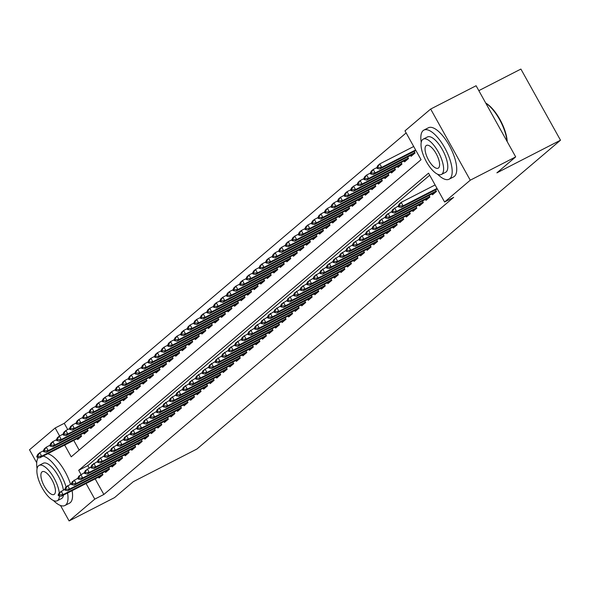 <?xml version="1.0" encoding="UTF-8"?>
<svg xmlns="http://www.w3.org/2000/svg" width="590" height="590" viewBox="0 0 590 590"><rect width="100%" height="100%" fill="white"/><g stroke="black" fill="none" stroke-linecap="round" stroke-linejoin="round"><path stroke-width="0.89" d="M478.829 90.654L520.896 69.067L560.5 140.214L196.942 449.012L133.333 481.654L114.534 497.621L69.104 520.933L60.505 505.49M36.713 462.744L29.5 449.787L55.165 427.986L59.59 435.936M406.149 132.927L64.251 423.325L55.165 427.986M64.657 445.037L71.22 456.83L421.046 159.698L404.991 130.855L430.656 109.054L470.26 180.201L444.595 202.001L428.539 173.158L78.713 470.289L80.992 474.39M470.26 180.201L515.69 156.888L476.093 85.742L430.656 109.054M431.998 193.852L432.514 194.781L436.438 191.448L435.538 189.84M425.456 199.405L425.98 200.334L429.904 197.001L429.004 195.393M418.922 204.959L419.438 205.888L423.362 202.562L422.462 200.947M412.38 210.512L412.897 211.441L416.82 208.115L415.928 206.5M405.846 216.065L406.363 217.002L410.286 213.669L409.386 212.053M399.305 221.626L399.821 222.555L403.744 219.222L402.845 217.607M392.763 227.18L393.279 228.109L397.203 224.775L396.31 223.16M386.229 232.733L386.745 233.662L390.669 230.329L389.769 228.714M379.687 238.286L380.203 239.216L384.127 235.882L383.227 234.267M373.146 243.84L373.669 244.769L377.593 241.435L376.693 239.82M366.611 249.393L367.128 250.322L371.051 246.989L370.151 245.374M360.07 254.946L360.586 255.876L364.509 252.542L363.617 250.927M353.535 260.5L354.052 261.429L357.975 258.096L357.075 256.48M346.994 266.053L347.51 266.982L351.433 263.649L350.534 262.041M340.452 271.606L340.968 272.536L344.892 269.202L344 267.594M333.918 277.16L334.434 278.089L338.358 274.756L337.458 273.148M327.376 282.713L327.893 283.643L331.816 280.316L330.916 278.701M320.835 288.267L321.358 289.196L325.282 285.87L324.382 284.255M314.3 293.827L314.817 294.757L318.74 291.423L317.84 289.808M307.759 299.381L308.275 300.31L312.199 296.977L311.306 295.361M301.225 304.934L301.741 305.863L305.664 302.53L304.764 300.915M294.683 310.488L295.199 311.417L299.123 308.083L298.223 306.468M288.141 316.041L288.665 316.97L292.581 313.637L291.689 312.022M281.607 321.594L282.123 322.524L286.047 319.19L285.147 317.575M275.065 327.148L275.582 328.077L279.505 324.743L278.605 323.128M268.524 332.701L269.047 333.63L272.971 330.297L272.071 328.682M261.99 338.254L262.506 339.184L266.429 335.85L265.53 334.242M255.448 343.808L255.964 344.737L259.888 341.404L258.995 339.796M248.914 349.361L249.43 350.29L253.353 346.957L252.454 345.349M242.372 354.915L242.888 355.844L246.812 352.51L245.912 350.903M235.83 360.468L236.354 361.397L240.278 358.071L239.378 356.456M229.296 366.021L229.812 366.951L233.736 363.624L232.836 362.009M222.755 371.582L223.271 372.511L227.194 369.178L226.294 367.563M216.22 377.135L216.737 378.065L220.66 374.731L219.76 373.116M209.679 382.689L210.195 383.618L214.118 380.285L213.219 378.669M203.137 388.242L203.653 389.171L207.577 385.838L206.684 384.223M196.603 393.796L197.119 394.725L201.043 391.391L200.143 389.776M190.061 399.349L190.577 400.278L194.501 396.945L193.601 395.329M183.52 404.902L184.043 405.832L187.967 402.498L187.067 400.883M176.985 410.456L177.502 411.385L181.425 408.051L180.525 406.436M170.444 416.009L170.96 416.938L174.883 413.605L173.991 411.997M163.909 421.562L164.426 422.492L168.349 419.158L167.449 417.55M157.368 427.116L157.884 428.045L161.808 424.712L160.908 423.104M150.826 432.669L151.342 433.598L155.266 430.272L154.374 428.657M144.292 438.223L144.808 439.152L148.732 435.826L147.832 434.211M137.75 443.776L138.267 444.713L142.19 441.379L141.29 439.764M131.209 449.337L131.732 450.266L135.656 446.932L134.756 445.317M124.674 454.89L125.191 455.819L129.114 452.486L128.214 450.871M118.133 460.443L118.649 461.373L122.573 458.039L121.68 456.424M111.599 465.997L112.115 466.926L116.038 463.593L115.139 461.977M105.057 471.55L105.573 472.479L109.497 469.146L108.597 467.531M64.251 423.325L67.725 429.557M73.743 440.376L79.148 450.096M77.113 438.643L77.629 439.572L81.553 436.239L80.653 434.631M83.647 433.09L84.171 434.019L88.094 430.685L87.195 429.077M90.189 427.536L90.705 428.465L94.629 425.132L93.729 423.524M96.731 421.983L97.247 422.912L101.17 419.579L100.271 417.963M103.265 416.429L103.788 417.359L107.704 414.025L106.812 412.41M109.806 410.876L110.323 411.805L114.246 408.472L113.346 406.857M116.348 405.323L116.864 406.252L120.788 402.918L119.888 401.303M122.882 399.769L123.398 400.699L127.322 397.365L126.43 395.75M129.424 394.216L129.94 395.145L133.864 391.812L132.964 390.197M135.958 388.663L136.482 389.592L140.405 386.258L139.506 384.643M142.5 383.109L143.016 384.038L146.94 380.705L146.04 379.09M149.041 377.548L149.558 378.478L153.481 375.152L152.581 373.536M155.576 371.995L156.092 372.924L160.015 369.598L159.123 367.983M162.117 366.442L162.634 367.371L166.557 364.037L165.657 362.43M168.659 360.888L169.175 361.818L173.099 358.484L172.199 356.876M175.193 355.335L175.709 356.264L179.633 352.931L178.741 351.323M181.735 349.781L182.251 350.711L186.175 347.377L185.275 345.762M188.269 344.228L188.793 345.157L192.716 341.824L191.816 340.209M194.811 338.675L195.327 339.604L199.25 336.271L198.351 334.655M201.352 333.121L201.869 334.051L205.792 330.717L204.892 329.102M207.887 327.568L208.403 328.497L212.326 325.164L211.434 323.549M214.428 322.015L214.944 322.944L218.868 319.61L217.968 317.995M220.97 316.461L221.486 317.391L225.41 314.057L224.51 312.442M227.504 310.908L228.02 311.837L231.944 308.504L231.051 306.889M234.046 305.347L234.562 306.284L238.485 302.95L237.586 301.335M240.58 299.794L241.104 300.723L245.027 297.397L244.127 295.782M247.121 294.24L247.638 295.17L251.561 291.844L250.662 290.228M253.663 288.687L254.179 289.616L258.103 286.283L257.203 284.675M260.197 283.134L260.714 284.063L264.637 280.729L263.745 279.122M266.739 277.58L267.255 278.51L271.179 275.176L270.279 273.568M273.281 272.027L273.797 272.956L277.72 269.623L276.821 268.007M279.815 266.474L280.331 267.403L284.255 264.069L283.362 262.454M286.356 260.92L286.873 261.849L290.796 258.516L289.897 256.901M292.891 255.367L293.414 256.296L297.338 252.963L296.438 251.347M299.432 249.813L299.949 250.743L303.872 247.409L302.972 245.794M305.974 244.26L306.49 245.189L310.414 241.856L309.514 240.241M312.508 238.707L313.024 239.636L316.948 236.302L316.056 234.687M319.05 233.153L319.566 234.083L323.49 230.749L322.59 229.134M325.592 227.593L326.108 228.522L330.031 225.196L329.132 223.581M332.126 222.039L332.642 222.968L336.566 219.642L335.666 218.027M338.667 216.486L339.184 217.415L343.107 214.089L342.207 212.474M345.202 210.932L345.725 211.862L349.649 208.528L348.749 206.92M351.743 205.379L352.26 206.308L356.183 202.975L355.283 201.367M358.285 199.826L358.801 200.755L362.725 197.421L361.825 195.814M364.819 194.272L365.335 195.202L369.259 191.868L368.367 190.253M371.361 188.719L371.877 189.648L375.8 186.315L374.901 184.7M377.895 183.166L378.419 184.095L382.342 180.761L381.442 179.146M384.437 177.612L384.953 178.541L388.876 175.208L387.977 173.593M390.978 172.059L391.495 172.988L395.418 169.655L394.518 168.039M397.513 166.505L398.036 167.435L401.952 164.101L401.06 162.486M404.054 160.952L404.57 161.881L408.494 158.548L407.594 156.933M410.596 155.399L411.112 156.328L415.036 152.994L414.136 151.379M95.145 478.829L103.855 494.472L453.68 197.34L444.595 202.001M429.697 175.23L87.799 465.628L89.127 468.018M98.515 477.103L99.032 478.033L102.955 474.699L102.063 473.084M515.69 156.888L496.891 172.855L560.5 140.214M103.855 494.472L94.769 499.133L69.104 520.933M86.059 483.498L94.769 499.133M87.799 465.628L78.713 470.289M58.115 495.076L58.44 495.652L59.42 494.818L59.096 494.243L58.115 495.076L59.184 492.834L64.752 489.324M59.096 494.243L61.146 491.168L63.078 494.634L102.726 474.286M102.453 475.134L61.117 496.301L63.078 494.634L59.42 494.818M58.44 495.652L61.117 496.301M43.343 450.863L39.744 452.714L41.669 456.173L39.707 457.84L81.044 436.674M37.694 455.782L36.713 456.616L37.03 457.191L38.011 456.358L37.694 455.782L39.744 452.714L37.782 454.381L36.713 456.616M81.324 435.826L41.669 456.173L38.011 456.358M39.707 457.84L37.03 457.191M38.372 457.516A27.605 10.48 -117.2 0 0 37.074 468.659M53.417 500.504A27.605 10.48 -117.2 0 0 64.952 505.497A27.605 10.48 -117.2 0 0 65.726 504.974A27.605 10.48 -117.2 0 0 67.577 492.982M64.952 505.497L69.495 503.167A27.605 10.48 -117.2 0 0 70.269 502.643A27.605 10.48 -117.2 0 0 72.12 490.644M63.491 495.076A19.876 7.545 62.8 0 1 61.98 498.248A19.876 7.545 62.8 0 1 61.419 498.616L57.245 500.763A19.876 7.545 -117.2 0 0 57.798 500.394A19.876 7.545 -117.2 0 0 59.443 495.895M59.288 492.753A19.876 7.545 -117.2 0 0 50.755 472.937A19.876 7.545 -117.2 0 0 39.095 465.399A19.876 7.545 -117.2 0 0 38.534 465.775A19.876 7.545 -117.2 0 0 41.861 487.311A19.876 7.545 -117.2 0 0 57.245 500.763M54.376 494.236A12.81 4.867 -117.2 0 0 52.23 480.363A12.81 4.867 -117.2 0 0 42.318 471.69A12.81 4.867 -117.2 0 0 41.964 471.934A12.81 4.867 -117.2 0 0 44.102 485.806A12.81 4.867 -117.2 0 0 54.014 494.479A12.81 4.867 -117.2 0 0 54.376 494.236M39.095 465.399L43.277 463.261A19.876 7.545 62.8 0 1 54.73 470.51A19.876 7.545 62.8 0 1 63.381 490.025M70.52 484.161A27.605 10.48 -117.2 0 0 47.679 453.747M66.117 486.949A27.605 10.48 -117.2 0 0 43.136 456.077M437.574 174.212A27.605 10.48 -117.2 0 0 449.108 179.205A27.605 10.48 -117.2 0 0 449.882 178.681A27.605 10.48 -117.2 0 0 445.266 148.776A27.605 10.48 -117.2 0 0 423.9 130.088A27.605 10.48 -117.2 0 0 423.126 130.611A27.605 10.48 -117.2 0 0 421.238 142.367M449.108 179.205L453.651 176.875A27.605 10.48 -117.2 0 0 454.425 176.351A27.605 10.48 -117.2 0 0 449.809 146.445A27.605 10.48 -117.2 0 0 428.443 127.757L423.9 130.088M423.251 139.107L427.433 136.969A19.876 7.545 62.8 0 1 442.81 150.421A19.876 7.545 62.8 0 1 446.136 171.956A19.876 7.545 62.8 0 1 445.575 172.324L441.401 174.47A19.876 7.545 -117.2 0 0 441.962 174.094A19.876 7.545 -117.2 0 0 438.628 152.567A19.876 7.545 -117.2 0 0 423.251 139.107A19.876 7.545 -117.2 0 0 422.691 139.483A19.876 7.545 -117.2 0 0 426.017 161.018A19.876 7.545 -117.2 0 0 441.401 174.47M438.532 167.944A12.81 4.867 -117.2 0 0 436.386 154.071A12.81 4.867 -117.2 0 0 426.481 145.398A12.81 4.867 -117.2 0 0 426.12 145.642A12.81 4.867 -117.2 0 0 428.259 159.514A12.81 4.867 -117.2 0 0 438.171 168.187A12.81 4.867 -117.2 0 0 438.532 167.944M506.972 141.216A27.605 10.48 -117.2 0 0 485.828 103.235M485.725 103.051A26.941 10.229 62.8 0 1 507.216 141.652M64.657 489.523L64.974 490.098L65.955 489.265L65.638 488.69L64.657 489.523L65.726 487.281L71.287 483.771M65.638 488.69L67.688 485.614L69.613 489.081L109.268 468.733M108.988 469.574L67.651 490.747L69.613 489.081L65.955 489.265M64.974 490.098L67.651 490.747M71.198 483.97L71.515 484.545L72.496 483.712L72.179 483.136L71.198 483.97L72.268 481.728L77.828 478.217M72.179 483.136L74.229 480.061L76.154 483.527L115.802 463.172M115.529 464.02L74.192 485.187L76.154 483.527L72.496 483.712M71.515 484.545L74.192 485.187M77.733 478.416L78.057 478.992L79.038 478.158L78.713 477.583L77.733 478.416L78.802 476.174L84.37 472.656M78.713 477.583L80.764 474.507L82.689 477.966L122.344 457.619M122.064 458.467L80.727 479.633L82.689 477.966L79.038 478.158M78.057 478.992L80.727 479.633M84.274 472.856L84.591 473.438L85.572 472.605L85.255 472.029L84.274 472.856L85.344 470.621L90.904 467.103M85.255 472.029L87.305 468.954L89.23 472.413L128.878 452.065M128.605 452.914L87.268 474.08L89.23 472.413L85.572 472.605M84.591 473.438L87.268 474.08M49.885 445.31L46.278 447.161L48.21 450.62L46.249 452.287L87.586 431.12M44.228 450.229L43.247 451.062L43.572 451.638L44.552 450.804L44.228 450.229L46.278 447.161L44.324 448.828L43.247 451.062M87.858 430.272L48.21 450.62L44.552 450.804M46.249 452.287L43.572 451.638M56.426 439.757L52.82 441.608L54.745 445.067L52.783 446.733L94.12 425.567M50.77 444.676L49.789 445.509L50.113 446.084L51.094 445.251L50.77 444.676L52.82 441.608L50.858 443.267L49.789 445.509M94.4 424.719L54.745 445.067L51.094 445.251M52.783 446.733L50.113 446.084M62.96 434.203L59.361 436.047L61.286 439.513L59.325 441.18L100.661 420.014M57.311 439.122L56.33 439.956L56.647 440.531L57.628 439.698L57.311 439.122L59.361 436.047L57.4 437.714L56.33 439.956M100.934 419.166L61.286 439.513L57.628 439.698M59.325 441.18L56.647 440.531M69.502 428.65L65.896 430.494L67.828 433.96L65.866 435.626L107.203 414.46M63.845 433.569L62.864 434.402L63.189 434.978L64.17 434.144L63.845 433.569L65.896 430.494L63.934 432.16L62.864 434.402M107.476 413.612L67.828 433.96L64.17 434.144M65.866 435.626L63.189 434.978M90.808 467.302L91.133 467.885L92.114 467.051L91.789 466.469L90.808 467.302L91.878 465.068L97.446 461.55M91.789 466.469L93.84 463.401L95.772 466.86L135.42 446.512M135.147 447.36L93.81 468.526L95.772 466.86L92.114 467.051M91.133 467.885L93.81 468.526M76.044 423.096L72.437 424.94L74.362 428.406L72.4 430.073L113.737 408.907M70.387 428.016L69.406 428.849L69.731 429.424L70.712 428.591L70.387 428.016L72.437 424.94L70.476 426.607L69.406 428.849M114.017 408.059L74.362 428.406L70.712 428.591M72.4 430.073L69.731 429.424M97.35 461.749L97.675 462.331L98.655 461.498L98.331 460.915L97.35 461.749L98.419 459.514L103.988 455.996M98.331 460.915L100.381 457.847L102.306 461.306L141.961 440.959M141.681 441.807L100.344 462.973L102.306 461.306L98.655 461.498M97.675 462.331L100.344 462.973M82.578 417.543L78.979 419.387L80.904 422.853L78.942 424.512L120.279 403.346M76.929 422.462L75.948 423.296L76.265 423.871L77.246 423.037L76.929 422.462L78.979 419.387L77.017 421.053L75.948 423.296M120.552 402.505L80.904 422.853L77.246 423.037M78.942 424.512L76.265 423.871M103.892 456.195L104.209 456.771L105.19 455.945L104.873 455.362L103.892 456.195L104.961 453.961L110.522 450.443M104.873 455.362L106.923 452.294L108.848 455.753L148.496 435.405M148.223 436.253L106.886 457.42L108.848 455.753L105.19 455.945M104.209 456.771L106.886 457.42M89.12 411.982L85.513 413.833L87.438 417.292L85.476 418.959L126.821 397.793M83.463 416.909L82.482 417.742L82.806 418.317L83.787 417.484L83.463 416.909L85.513 413.833L83.551 415.5L82.482 417.742M127.093 396.945L87.438 417.292L83.787 417.484M85.476 418.959L82.806 418.317M110.426 450.642L110.75 451.217L111.731 450.384L111.407 449.809L110.426 450.642L111.495 448.407L117.063 444.89M111.407 449.809L113.457 446.741L115.389 450.2L155.037 429.852M154.764 430.7L113.428 451.866L115.389 450.2L111.731 450.384M110.75 451.217L113.428 451.866M95.654 406.429L92.055 408.28L93.98 411.739L92.018 413.406L133.355 392.239M90.005 411.355L89.024 412.181L89.341 412.764L90.322 411.931L90.005 411.355L92.055 408.28L90.093 409.947L89.024 412.181M133.635 391.391L93.98 411.739L90.322 411.931M92.018 413.406L89.341 412.764M116.968 445.089L117.285 445.664L118.266 444.831L117.948 444.255L116.968 445.089L118.037 442.854L123.598 439.336M117.948 444.255L119.999 441.187L121.924 444.646L161.579 424.299M161.299 425.147L119.962 446.313L121.924 444.646L118.266 444.831M117.285 445.664L119.962 446.313M102.195 400.875L98.589 402.727L100.521 406.185L98.559 407.852L139.896 386.686M96.539 405.795L95.558 406.628L95.882 407.211L96.863 406.377L96.539 405.795L98.589 402.727L96.627 404.393L95.558 406.628M140.169 385.838L100.521 406.185L96.863 406.377M98.559 407.852L95.882 407.211M123.509 439.535L123.826 440.111L124.807 439.277L124.49 438.702L123.509 439.535L124.579 437.301L130.139 433.783M124.49 438.702L126.54 435.634L128.465 439.093L168.113 418.745M167.84 419.593L126.503 440.76L128.465 439.093L124.807 439.277M123.826 440.111L126.503 440.76M108.737 395.322L105.131 397.173L107.056 400.632L105.094 402.299L146.431 381.133M103.08 400.241L102.1 401.075L102.424 401.657L103.405 400.824L103.08 400.241L105.131 397.173L103.169 398.84L102.1 401.075M146.711 380.285L107.056 400.632L103.405 400.824M105.094 402.299L102.424 401.657M130.043 433.982L130.368 434.557L131.349 433.724L131.024 433.149L130.043 433.982L131.113 431.74L136.681 428.229M131.024 433.149L133.075 430.081L134.999 433.539L174.655 413.192M174.375 414.04L133.038 435.206L134.999 433.539L131.349 433.724M130.368 434.557L133.038 435.206M115.271 389.769L111.672 391.62L113.597 395.079L111.635 396.746L152.972 375.579M109.622 394.688L108.641 395.521L108.958 396.097L109.939 395.271L109.622 394.688L111.672 391.62L109.71 393.287L108.641 395.521M153.245 374.731L113.597 395.079L109.939 395.271M111.635 396.746L108.958 396.097M136.585 428.428L136.902 429.004L137.883 428.17L137.566 427.595L136.585 428.428L137.654 426.187L143.215 422.676M137.566 427.595L139.616 424.52L141.541 427.986L181.189 407.638M180.916 408.487L139.579 429.653L141.541 427.986L137.883 428.17M136.902 429.004L139.579 429.653M121.813 384.215L118.207 386.067L120.139 389.525L118.177 391.192L159.514 370.026M116.156 389.135L115.175 389.968L115.5 390.543L116.481 389.71L116.156 389.135L118.207 386.067L116.245 387.733L115.175 389.968M159.787 369.178L120.139 389.525L116.481 389.71M118.177 391.192L115.5 390.543M143.119 422.875L143.444 423.45L144.425 422.617L144.1 422.042L143.119 422.875L144.189 420.633L149.757 417.123M144.1 422.042L146.15 418.966L148.083 422.433L187.731 402.085M187.458 402.933L146.121 424.099L148.083 422.433L144.425 422.617M143.444 423.45L146.121 424.099M128.347 378.662L124.748 380.513L126.673 383.972L124.711 385.639L166.048 364.473M122.698 383.581L121.717 384.415L122.041 384.99L123.015 384.156L122.698 383.581L124.748 380.513L122.786 382.18L121.717 384.415M166.328 363.624L126.673 383.972L123.015 384.156M124.711 385.639L122.041 384.99M149.661 417.322L149.985 417.897L150.966 417.064L150.642 416.488L149.661 417.322L150.73 415.08L156.298 411.569M150.642 416.488L152.692 413.413L154.617 416.879L194.272 396.532M193.992 397.38L152.655 418.546L154.617 416.879L150.966 417.064M149.985 417.897L152.655 418.546M134.889 373.109L131.29 374.96L133.215 378.419L131.253 380.085L172.59 358.919M129.24 378.028L128.259 378.861L128.576 379.436L129.557 378.603L129.24 378.028L131.29 374.96L129.328 376.627L128.259 378.861M172.863 358.071L133.215 378.419L129.557 378.603M131.253 380.085L128.576 379.436M156.203 411.768L156.52 412.344L157.501 411.51L157.183 410.935L156.203 411.768L157.272 409.526L162.833 406.016M157.183 410.935L159.234 407.86L161.159 411.326L200.806 390.978M200.534 391.819L159.197 412.993L161.159 411.326L157.501 411.51M156.52 412.344L159.197 412.993M141.43 367.555L137.824 369.406L139.749 372.865L137.787 374.532L179.131 353.366M135.774 372.474L134.793 373.308L135.117 373.883L136.098 373.05L135.774 372.474L137.824 369.406L135.862 371.073L134.793 373.308M179.404 352.518L139.749 372.865L136.098 373.05M137.787 374.532L135.117 373.883M162.737 406.215L163.061 406.79L164.042 405.957L163.718 405.382L162.737 406.215L163.806 403.973L169.374 400.455M163.718 405.382L165.768 402.306L167.7 405.773L207.348 385.418M207.075 386.266L165.738 407.432L167.7 405.773L164.042 405.957M163.061 406.79L165.738 407.432M147.965 362.002L144.366 363.853L146.291 367.312L144.329 368.979L185.666 347.812M142.315 366.921L141.334 367.754L141.652 368.33L142.633 367.496L142.315 366.921L144.366 363.853L142.404 365.512L141.334 367.754M185.946 346.964L146.291 367.312L142.633 367.496M144.329 368.979L141.652 368.33M169.278 400.662L169.596 401.237L170.576 400.404L170.259 399.828L169.278 400.662L170.348 398.42L175.909 394.902M170.259 399.828L172.31 396.753L174.234 400.212L213.89 379.864M213.609 380.712L172.273 401.878L174.234 400.212L170.576 400.404M169.596 401.237L172.273 401.878M154.506 356.449L150.9 358.292L152.832 361.759L150.87 363.425L192.207 342.259M148.85 361.368L147.869 362.201L148.193 362.776L149.174 361.943L148.85 361.368L150.9 358.292L148.938 359.959L147.869 362.201M192.48 341.411L152.832 361.759L149.174 361.943M150.87 363.425L148.193 362.776M175.82 395.101L176.137 395.684L177.118 394.85L176.801 394.268L175.82 395.101L176.889 392.866L182.45 389.348M176.801 394.268L178.851 391.2L180.776 394.658L220.424 374.311M220.151 375.159L178.814 396.325L180.776 394.658L177.118 394.85M176.137 395.684L178.814 396.325M161.048 350.895L157.441 352.739L159.366 356.205L157.405 357.872L198.742 336.706M155.391 355.814L154.41 356.648L154.735 357.223L155.716 356.39L155.391 355.814L157.441 352.739L155.48 354.406L154.41 356.648M199.022 335.858L159.366 356.205L155.716 356.39M157.405 357.872L154.735 357.223M182.354 389.548L182.679 390.13L183.66 389.297L183.335 388.714L182.354 389.548L183.424 387.313L188.992 383.795M183.335 388.714L185.385 385.646L187.31 389.105L226.966 368.757M226.685 369.606L185.349 390.772L187.31 389.105L183.66 389.297M182.679 390.13L185.349 390.772M167.582 345.342L163.983 347.185L165.908 350.652L163.946 352.319L205.283 331.145M161.933 350.261L160.952 351.094L161.269 351.67L162.25 350.836L161.933 350.261L163.983 347.185L162.021 348.852L160.952 351.094M205.556 330.304L165.908 350.652L162.25 350.836M163.946 352.319L161.269 351.67M188.896 383.994L189.213 384.577L190.194 383.743L189.877 383.161L188.896 383.994L189.965 381.76L195.526 378.242M189.877 383.161L191.927 380.093L193.852 383.552L233.5 363.204M233.227 364.052L191.89 385.218L193.852 383.552L190.194 383.743M189.213 384.577L191.89 385.218M174.124 339.788L170.517 341.632L172.45 345.098L170.488 346.758L211.825 325.592M168.467 344.707L167.486 345.541L167.811 346.116L168.792 345.283L168.467 344.707L170.517 341.632L168.556 343.299L167.486 345.541M212.098 324.743L172.45 345.098L168.792 345.283M170.488 346.758L167.811 346.116M195.43 378.441L195.755 379.016L196.736 378.183L196.411 377.607L195.43 378.441L196.5 376.206L202.068 372.688M196.411 377.607L198.461 374.539L200.394 377.998L240.042 357.651M239.769 358.499L198.432 379.665L200.394 377.998L196.736 378.183M195.755 379.016L198.432 379.665M180.658 334.228L177.059 336.079L178.984 339.538L177.022 341.204L218.359 320.038M175.009 339.154L174.028 339.988L174.345 340.563L175.326 339.729L175.009 339.154L177.059 336.079L175.097 337.745L174.028 339.988M218.639 319.19L178.984 339.538L175.326 339.729M177.022 341.204L174.345 340.563M201.972 372.887L202.296 373.463L203.277 372.629L202.953 372.054L201.972 372.887L203.041 370.653L208.609 367.135M202.953 372.054L205.003 368.986L206.928 372.445L246.583 352.097M246.303 352.945L204.966 374.112L206.928 372.445L203.277 372.629M202.296 373.463L204.966 374.112M187.2 328.674L183.601 330.525L185.526 333.984L183.564 335.651L224.901 314.485M181.55 333.601L180.57 334.427L180.887 335.009L181.868 334.176L181.55 333.601L183.601 330.525L181.639 332.192L180.57 334.427M225.174 313.637L185.526 333.984L181.868 334.176M183.564 335.651L180.887 335.009M208.513 367.334L208.831 367.909L209.811 367.076L209.494 366.501L208.513 367.334L209.583 365.099L215.144 361.582M209.494 366.501L211.544 363.433L213.469 366.892L253.117 346.544M252.845 347.392L211.508 368.558L213.469 366.892L209.811 367.076M208.831 367.909L211.508 368.558M193.741 323.121L190.135 324.972L192.06 328.431L190.098 330.098L231.435 308.931M188.085 328.04L187.104 328.873L187.428 329.456L188.409 328.623L188.085 328.04L190.135 324.972L188.173 326.639L187.104 328.873M231.715 308.083L192.06 328.431L188.409 328.623M190.098 330.098L187.428 329.456M215.048 361.781L215.372 362.356L216.353 361.523L216.029 360.947L215.048 361.781L216.117 359.546L221.685 356.028M216.029 360.947L218.079 357.879L220.004 361.338L259.659 340.991M259.386 341.839L218.042 363.005L220.004 361.338L216.353 361.523M215.372 362.356L218.042 363.005M200.276 317.568L196.677 319.419L198.601 322.878L196.64 324.544L237.977 303.378M194.626 322.487L193.645 323.32L193.963 323.903L194.943 323.069L194.626 322.487L196.677 319.419L194.715 321.085L193.645 323.32M238.249 302.53L198.601 322.878L194.943 323.069M196.64 324.544L193.963 323.903M221.589 356.227L221.906 356.803L222.887 355.969L222.57 355.394L221.589 356.227L222.659 353.985L228.219 350.475M222.57 355.394L224.62 352.326L226.545 355.785L266.201 335.437M265.92 336.285L224.583 357.452L226.545 355.785L222.887 355.969M221.906 356.803L224.583 357.452M228.131 350.674L228.448 351.249L229.429 350.416L229.112 349.841L228.131 350.674L229.2 348.432L234.761 344.921M229.112 349.841L231.162 346.765L233.087 350.231L272.735 329.884M272.462 330.732L231.125 351.898L233.087 350.231L229.429 350.416M228.448 351.249L231.125 351.898M234.665 345.12L234.99 345.696L235.97 344.862L235.646 344.287L234.665 345.12L235.734 342.879L241.303 339.368M235.646 344.287L237.696 341.212L239.621 344.678L279.276 324.33M278.996 325.179L237.659 346.345L239.621 344.678L235.97 344.862M234.99 345.696L237.659 346.345M206.817 312.014L203.211 313.865L205.143 317.324L203.181 318.991L244.518 297.825M201.161 316.933L200.18 317.767L200.504 318.342L201.485 317.516L201.161 316.933L203.211 313.865L201.249 315.532L200.18 317.767M244.791 296.977L205.143 317.324L201.485 317.516M203.181 318.991L200.504 318.342M213.359 306.461L209.752 308.312L211.677 311.771L209.716 313.438L251.052 292.271M207.702 311.38L206.721 312.213L207.046 312.788L208.027 311.955L207.702 311.38L209.752 308.312L207.791 309.979L206.721 312.213M251.333 291.423L211.677 311.771L208.027 311.955M209.716 313.438L207.046 312.788M219.893 300.907L216.294 302.759L218.219 306.217L216.257 307.884L257.594 286.718M214.244 305.827L213.263 306.66L213.58 307.235L214.561 306.402L214.244 305.827L216.294 302.759L214.332 304.425L213.263 306.66M257.867 285.87L218.219 306.217L214.561 306.402M216.257 307.884L213.58 307.235M241.207 339.567L241.524 340.142L242.505 339.309L242.188 338.734L241.207 339.567L242.276 337.325L247.837 333.815M242.188 338.734L244.238 335.658L246.163 339.125L285.811 318.777M285.538 319.625L244.201 340.791L246.163 339.125L242.505 339.309M241.524 340.142L244.201 340.791M226.435 295.354L222.828 297.205L224.761 300.664L222.799 302.331L264.136 281.165M220.778 300.273L219.797 301.106L220.122 301.682L221.103 300.848L220.778 300.273L222.828 297.205L220.867 298.872L219.797 301.106M264.409 280.316L224.761 300.664L221.103 300.848M222.799 302.331L220.122 301.682M247.741 334.014L248.066 334.589L249.046 333.756L248.722 333.18L247.741 334.014L248.81 331.772L254.379 328.261M248.722 333.18L250.772 330.105L252.704 333.571L292.352 313.224M292.08 314.064L250.743 335.231L252.704 333.571L249.046 333.756M248.066 334.589L250.743 335.231M232.969 289.801L229.37 291.652L231.295 295.111L229.333 296.777L270.67 275.611M227.32 294.72L226.339 295.553L226.656 296.128L227.637 295.295L227.32 294.72L229.37 291.652L227.408 293.311L226.339 295.553M270.95 274.763L231.295 295.111L227.637 295.295M229.333 296.777L226.656 296.128M254.283 328.46L254.607 329.036L255.588 328.202L255.264 327.627L254.283 328.46L255.352 326.218L260.92 322.701M255.264 327.627L257.314 324.552L259.239 328.011L298.894 307.663M298.614 308.511L257.277 329.677L259.239 328.011L255.588 328.202M254.607 329.036L257.277 329.677M239.511 284.247L235.912 286.091L237.836 289.557L235.875 291.224L277.212 270.058M233.861 289.166L232.88 290L233.198 290.575L234.178 289.742L233.861 289.166L235.912 286.091L233.95 287.758L232.88 290M277.484 269.21L237.836 289.557L234.178 289.742M235.875 291.224L233.198 290.575M260.824 322.9L261.141 323.482L262.122 322.649L261.805 322.074L260.824 322.9L261.894 320.665L267.454 317.147M261.805 322.074L263.855 318.998L265.78 322.457L305.428 302.11M305.155 302.958L263.819 324.124L265.78 322.457L262.122 322.649M261.141 323.482L263.819 324.124M246.052 278.694L242.446 280.538L244.371 284.004L242.409 285.671L283.746 264.504M240.395 283.613L239.415 284.446L239.739 285.022L240.72 284.188L240.395 283.613L242.446 280.538L240.484 282.204L239.415 284.446M284.026 263.656L244.371 284.004L240.72 284.188M242.409 285.671L239.739 285.022M267.358 317.346L267.683 317.929L268.664 317.096L268.339 316.513L267.358 317.346L268.428 315.112L273.996 311.594M268.339 316.513L270.39 313.445L272.315 316.904L311.97 296.556M311.697 297.404L270.353 318.57L272.315 316.904L268.664 317.096M267.683 317.929L270.353 318.57M252.586 273.141L248.987 274.984L250.912 278.451L248.951 280.117L290.287 258.951M246.937 278.06L245.956 278.893L246.273 279.468L247.254 278.635L246.937 278.06L248.987 274.984L247.026 276.651L245.956 278.893M290.56 258.103L250.912 278.451L247.254 278.635M248.951 280.117L246.273 279.468M273.9 311.793L274.217 312.376L275.198 311.542L274.881 310.959L273.9 311.793L274.969 309.558L280.53 306.04M274.881 310.959L276.931 307.892L278.856 311.35L318.512 291.003M318.231 291.851L276.894 313.017L278.856 311.35L275.198 311.542M274.217 312.376L276.894 313.017M259.128 267.587L255.522 269.431L257.454 272.897L255.492 274.564L296.829 253.39M253.471 272.506L252.491 273.34L252.815 273.915L253.796 273.082L253.471 272.506L255.522 269.431L253.56 271.098L252.491 273.34M297.102 252.55L257.454 272.897L253.796 273.082M255.492 274.564L252.815 273.915M280.434 306.24L280.759 306.815L281.74 305.989L281.415 305.406L280.434 306.24L281.504 304.005L287.072 300.487M281.415 305.406L283.466 302.338L285.398 305.797L325.046 285.449M324.773 286.298L283.436 307.464L285.398 305.797L281.74 305.989M280.759 306.815L283.436 307.464M265.67 262.026L262.063 263.877L263.988 267.344L262.026 269.003L303.363 247.837M260.013 266.953L259.032 267.786L259.357 268.362L260.338 267.528L260.013 266.953L262.063 263.877L260.102 265.544L259.032 267.786M303.644 246.989L263.988 267.344L260.338 267.528M262.026 269.003L259.357 268.362M286.976 300.686L287.3 301.261L288.281 300.428L287.957 299.853L286.976 300.686L288.045 298.452L293.614 294.934M287.957 299.853L290.007 296.785L291.932 300.244L331.587 279.896M331.307 280.744L289.97 301.91L291.932 300.244L288.281 300.428M287.3 301.261L289.97 301.91M272.204 256.473L268.605 258.324L270.53 261.783L268.568 263.45L309.905 242.284M266.555 261.399L265.574 262.233L265.891 262.808L266.872 261.975L266.555 261.399L268.605 258.324L266.643 259.991L265.574 262.233M310.178 241.435L270.53 261.783L266.872 261.975M268.568 263.45L265.891 262.808M293.518 295.133L293.835 295.708L294.816 294.875L294.499 294.299L293.518 295.133L294.587 292.898L300.148 289.38M294.499 294.299L296.549 291.231L298.474 294.69L338.122 274.343M337.849 275.191L296.512 296.357L298.474 294.69L294.816 294.875M293.835 295.708L296.512 296.357M278.745 250.92L275.139 252.771L277.064 256.23L275.11 257.896L316.447 236.73M273.089 255.839L272.108 256.672L272.433 257.255L273.413 256.421L273.089 255.839L275.139 252.771L273.177 254.438L272.108 256.672M316.719 235.882L277.064 256.23L273.413 256.421M275.11 257.896L272.433 257.255M300.052 289.579L300.376 290.155L301.357 289.321L301.033 288.746L300.052 289.579L301.121 287.345L306.689 283.827M301.033 288.746L303.083 285.678L305.015 289.137L344.663 268.789M344.39 269.637L303.054 290.804L305.015 289.137L301.357 289.321M300.376 290.155L303.054 290.804M285.28 245.366L281.681 247.217L283.606 250.676L281.644 252.343L322.981 231.177M279.631 250.285L278.65 251.119L278.967 251.701L279.948 250.868L279.631 250.285L281.681 247.217L279.719 248.884L278.65 251.119M323.261 230.329L283.606 250.676L279.948 250.868M281.644 252.343L278.967 251.701M306.594 284.026L306.918 284.601L307.899 283.768L307.574 283.193L306.594 284.026L307.663 281.791L313.231 278.274M307.574 283.193L309.625 280.125L311.55 283.584L351.205 263.236M350.925 264.084L309.588 285.25L311.55 283.584L307.899 283.768M306.918 284.601L309.588 285.25M291.821 239.813L288.222 241.664L290.147 245.123L288.185 246.79L329.522 225.623M286.172 244.732L285.191 245.565L285.508 246.148L286.489 245.315L286.172 244.732L288.222 241.664L286.261 243.331L285.191 245.565M329.795 224.775L290.147 245.123L286.489 245.315M288.185 246.79L285.508 246.148M313.135 278.473L313.452 279.048L314.433 278.215L314.116 277.639L313.135 278.473L314.205 276.231L319.765 272.72M314.116 277.639L316.166 274.571L318.091 278.03L357.739 257.683M357.466 258.531L316.129 279.697L318.091 278.03L314.433 278.215M313.452 279.048L316.129 279.697M298.363 234.26L294.757 236.111L296.681 239.57L294.72 241.236L336.057 220.07M292.706 239.179L291.726 240.012L292.05 240.587L293.031 239.754L292.706 239.179L294.757 236.111L292.795 237.777L291.726 240.012M336.337 219.222L296.681 239.57L293.031 239.754M294.72 241.236L292.05 240.587M319.669 272.919L319.994 273.495L320.975 272.661L320.65 272.086L319.669 272.919L320.739 270.677L326.307 267.167M320.65 272.086L322.701 269.011L324.625 272.477L364.281 252.129M364.008 252.977L322.664 274.144L324.625 272.477L320.975 272.661M319.994 273.495L322.664 274.144M304.897 228.706L301.298 230.557L303.223 234.016L301.261 235.683L342.598 214.517M299.248 233.625L298.267 234.459L298.584 235.034L299.565 234.201L299.248 233.625L301.298 230.557L299.337 232.224L298.267 234.459M342.871 213.669L303.223 234.016L299.565 234.201M301.261 235.683L298.584 235.034M326.211 267.366L326.528 267.941L327.509 267.108L327.192 266.533L326.211 267.366L327.28 265.124L332.841 261.613M327.192 266.533L329.242 263.457L331.167 266.923L370.822 246.576M370.542 247.424L329.205 268.59L331.167 266.923L327.509 267.108M326.528 267.941L329.205 268.59M311.439 223.153L307.832 225.004L309.765 228.463L307.803 230.13L349.14 208.963M305.782 228.072L304.801 228.905L305.126 229.481L306.107 228.647L305.782 228.072L307.832 225.004L305.871 226.671L304.801 228.905M349.413 208.115L309.765 228.463L306.107 228.647M307.803 230.13L305.126 229.481M332.745 261.812L333.07 262.388L334.051 261.554L333.726 260.979L332.745 261.812L333.815 259.57L339.383 256.06M333.726 260.979L335.776 257.904L337.709 261.37L377.357 241.022M377.084 241.863L335.747 263.037L337.709 261.37L334.051 261.554M333.07 262.388L335.747 263.037M317.981 217.599L314.374 219.451L316.299 222.909L314.337 224.576L355.674 203.41M312.324 222.519L311.343 223.352L311.668 223.927L312.648 223.094L312.324 222.519L314.374 219.451L312.412 221.117L311.343 223.352M355.954 202.562L316.299 222.909L312.648 223.094M314.337 224.576L311.668 223.927M339.287 256.259L339.611 256.834L340.592 256.001L340.268 255.426L339.287 256.259L340.356 254.017L345.924 250.507M340.268 255.426L342.318 252.35L344.243 255.817L383.898 235.462M383.618 236.31L342.281 257.476L344.243 255.817L340.592 256.001M339.611 256.834L342.281 257.476M324.515 212.046L320.916 213.897L322.841 217.356L320.879 219.023L362.216 197.856M318.866 216.965L317.885 217.799L318.202 218.374L319.183 217.54L318.866 216.965L320.916 213.897L318.954 215.556L317.885 217.799M362.489 197.008L322.841 217.356L319.183 217.54M320.879 219.023L318.202 218.374M345.829 250.706L346.146 251.281L347.127 250.448L346.809 249.872L345.829 250.706L346.898 248.464L352.459 244.946M346.809 249.872L348.86 246.797L350.785 250.256L390.433 229.908M390.16 230.756L348.823 251.923L350.785 250.256L347.127 250.448M346.146 251.281L348.823 251.923M331.056 206.493L327.45 208.336L329.375 211.803L327.413 213.469L368.757 192.303M325.4 211.412L324.419 212.245L324.743 212.82L325.724 211.987L325.4 211.412L327.45 208.336L325.488 210.003L324.419 212.245M369.03 191.455L329.375 211.803L325.724 211.987M327.413 213.469L324.743 212.82M352.363 245.145L352.687 245.728L353.668 244.894L353.344 244.319L352.363 245.145L353.432 242.91L359 239.393M353.344 244.319L355.394 241.244L357.326 244.703L396.974 224.355M396.701 225.203L355.364 246.369L357.326 244.703L353.668 244.894M352.687 245.728L355.364 246.369M337.591 200.939L333.992 202.783L335.917 206.249L333.955 207.916L375.292 186.75M331.941 205.858L330.961 206.692L331.278 207.267L332.259 206.434L331.941 205.858L333.992 202.783L332.03 204.45L330.961 206.692M375.572 185.902L335.917 206.249L332.259 206.434M333.955 207.916L331.278 207.267M358.904 239.592L359.221 240.174L360.202 239.341L359.885 238.758L358.904 239.592L359.974 237.357L365.535 233.839M359.885 238.758L361.935 235.69L363.86 239.149L403.516 218.802M403.236 219.65L361.899 240.816L363.86 239.149L360.202 239.341M359.221 240.174L361.899 240.816M344.132 195.386L340.526 197.23L342.458 200.696L340.496 202.363L381.833 181.196M338.476 200.305L337.495 201.138L337.819 201.714L338.8 200.88L338.476 200.305L340.526 197.23L338.572 198.896L337.495 201.138M382.106 180.348L342.458 200.696L338.8 200.88M340.496 202.363L337.819 201.714M365.446 234.038L365.763 234.621L366.744 233.788L366.427 233.205L365.446 234.038L366.515 231.804L372.076 228.286M366.427 233.205L368.477 230.137L370.402 233.596L410.05 213.248M409.777 214.096L368.44 235.263L370.402 233.596L366.744 233.788M365.763 234.621L368.44 235.263M350.674 189.832L347.068 191.676L348.992 195.143L347.031 196.802L388.368 175.636M345.017 194.752L344.036 195.585L344.361 196.16L345.342 195.327L345.017 194.752L347.068 191.676L345.106 193.343L344.036 195.585M388.648 174.795L348.992 195.143L345.342 195.327M347.031 196.802L344.361 196.16M371.98 228.485L372.305 229.06L373.286 228.234L372.961 227.652L371.98 228.485L373.05 226.25L378.618 222.732M372.961 227.652L375.011 224.583L376.936 228.042L416.592 207.695M416.311 208.543L374.975 229.709L376.936 228.042L373.286 228.234M372.305 229.06L374.975 229.709M357.208 184.272L353.609 186.123L355.534 189.589L353.572 191.249L394.909 170.082M351.559 189.198L350.578 190.032L350.895 190.607L351.876 189.774L351.559 189.198L353.609 186.123L351.647 187.79L350.578 190.032M395.182 169.234L355.534 189.589L351.876 189.774M353.572 191.249L350.895 190.607M378.522 222.931L378.839 223.507L379.82 222.673L379.503 222.098L378.522 222.931L379.591 220.697L385.152 217.179M379.503 222.098L381.553 219.03L383.478 222.489L423.126 202.141M422.853 202.99L381.516 224.156L383.478 222.489L379.82 222.673M378.839 223.507L381.516 224.156M363.75 178.718L360.143 180.57L362.076 184.028L360.114 185.695L401.451 164.529M358.093 183.645L357.112 184.471L357.437 185.054L358.418 184.22L358.093 183.645L360.143 180.57L358.182 182.236L357.112 184.471M401.724 163.681L362.076 184.028L358.418 184.22M360.114 185.695L357.437 185.054M385.056 217.378L385.381 217.953L386.362 217.12L386.037 216.545L385.056 217.378L386.125 215.144L391.694 211.626M386.037 216.545L388.087 213.477L390.02 216.936L429.668 196.588M429.395 197.436L388.058 218.602L390.02 216.936L386.362 217.12M385.381 217.953L388.058 218.602M370.291 173.165L366.685 175.016L368.61 178.475L366.648 180.142L407.985 158.976M364.635 178.084L363.654 178.918L363.978 179.5L364.959 178.667L364.635 178.084L366.685 175.016L364.723 176.683L363.654 178.918M408.265 158.127L368.61 178.475L364.959 178.667M366.648 180.142L363.978 179.5M391.598 211.825L391.922 212.4L392.903 211.567L392.579 210.991L391.598 211.825L392.667 209.59L398.235 206.072M392.579 210.991L394.629 207.923L396.554 211.382L436.209 191.035M435.929 191.883L394.592 213.049L396.554 211.382L392.903 211.567M391.922 212.4L394.592 213.049M376.826 167.612L373.227 169.463L375.152 172.922L373.19 174.588L414.527 153.422M371.176 172.531L370.195 173.364L370.513 173.947L371.494 173.113L371.176 172.531L373.227 169.463L371.265 171.13L370.195 173.364M414.8 152.574L375.152 172.922L371.494 173.113M373.19 174.588L370.513 173.947M398.139 206.271L398.457 206.847L399.437 206.013L399.12 205.438L398.139 206.271L399.209 204.029L401.171 202.37L435.103 184.95M399.12 205.438L401.171 202.37L403.095 205.829L437.028 188.417M437.315 188.925L401.134 207.496L403.095 205.829L399.437 206.013M398.457 206.847L401.134 207.496M413.701 146.497L379.761 163.909L381.686 167.368L379.724 169.035L415.913 150.465M377.711 166.977L376.73 167.811L377.054 168.386L378.035 167.56L377.711 166.977L379.761 163.909L377.799 165.576L376.73 167.811M415.625 149.956L381.686 167.368L378.035 167.56M379.724 169.035L377.054 168.386"/></g></svg>
